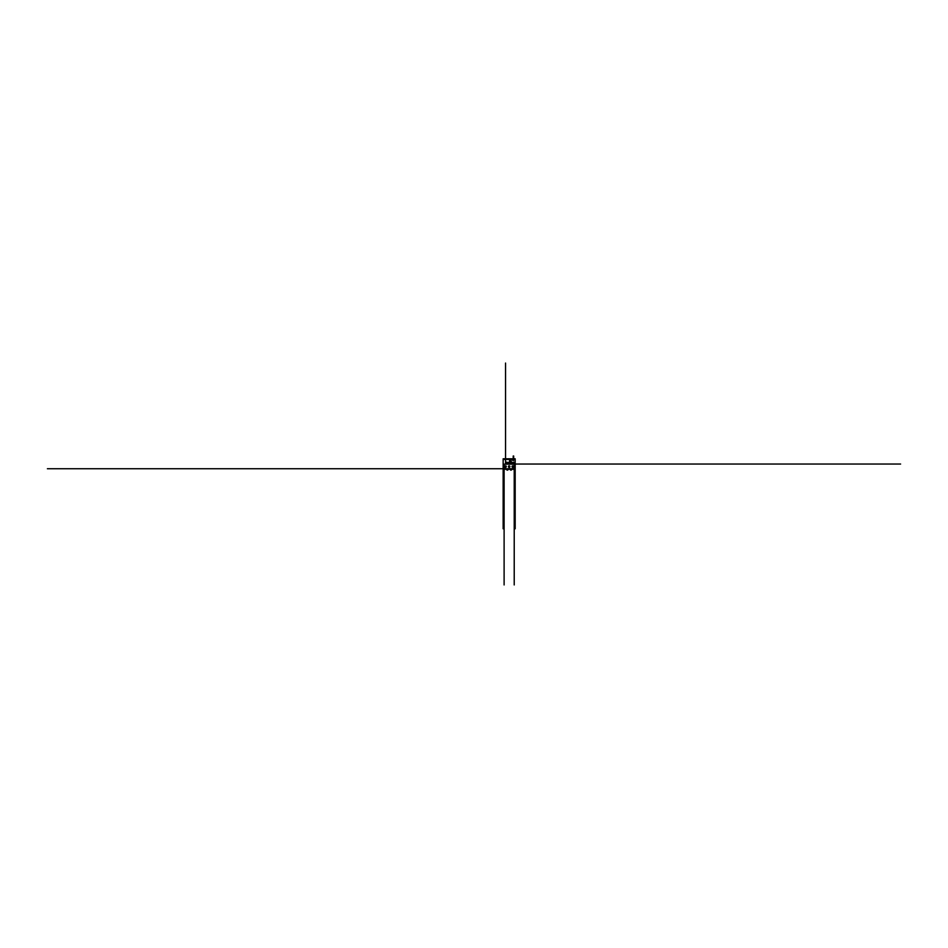 <?xml version="1.0" encoding="UTF-8"?>
<svg xmlns="http://www.w3.org/2000/svg" width="948" height="948" viewBox="0 0 948 948"><rect width="100%" height="100%" fill="white"/><g stroke="black" fill="none" stroke-linecap="round" stroke-linejoin="round"><path stroke-width="1.42" d="M515.179 464.165L515.179 458.796L503.151 458.796L503.151 528.794L503.151 469.296L515.179 469.296L515.179 464.165L503.151 464.165M515.179 459.46L503.151 459.46M513.745 462.292L513.745 463.406L513.745 462.292M513.958 463.157L513.958 462.292L513.745 463.181M514.503 462.849A0.652 0.652 0 0 1 513.52 463.418A0.652 0.652 0 0 1 513.52 462.28A0.652 0.652 0 0 1 514.503 462.849M511.553 462.292L511.553 463.406L511.553 462.292M511.778 463.157L511.778 462.292L511.553 463.181M512.323 462.849A0.652 0.652 0 0 1 511.339 463.418A0.652 0.652 0 0 1 511.339 462.28A0.652 0.652 0 0 1 512.323 462.849M508.934 462.292L508.934 463.406L508.934 462.292M509.147 463.157L509.147 462.292L508.934 463.181M509.692 462.849A0.652 0.652 0 0 1 508.709 463.418A0.652 0.652 0 0 1 508.709 462.28A0.652 0.652 0 0 1 509.692 462.849M506.742 462.292L506.742 463.406L506.742 462.292M506.967 463.157L506.967 462.292L506.742 463.181M507.512 462.849A0.652 0.652 0 0 1 506.528 463.418A0.652 0.652 0 0 1 506.528 462.28A0.652 0.652 0 0 1 507.512 462.849M506.315 466.463L504.905 466.973M504.798 466.665A0.77 0.77 0 0 1 505.841 465.859A0.77 0.77 0 0 1 506.019 467.174A0.77 0.77 0 0 1 504.798 466.665L506.196 466.155M509.917 466.463L508.519 466.973M508.401 466.665A0.77 0.77 0 0 1 509.455 465.859A0.77 0.77 0 0 1 509.633 467.174A0.77 0.77 0 0 1 508.401 466.665L509.811 466.155M513.532 466.463L512.121 466.973M512.015 466.665A0.77 0.77 0 0 1 513.058 465.859A0.77 0.77 0 0 1 513.235 467.174A0.77 0.77 0 0 1 512.015 466.665L513.413 466.155M511.114 461.569L511.114 460.041L509.586 460.041L509.586 461.569L511.114 461.569M515.179 469.296L515.179 528.794L515.179 469.296M505.557 464.046L900.6 464.046M505.557 464.165L505.557 459.46M505.557 458.796L505.557 363.06M513.674 459.46L513.674 460.444L512.714 460.444M513.674 458.796L513.674 456.012M513.212 460.444L513.212 459.46M513.212 458.796L513.212 456.012M514.219 464.165L514.219 584.94M504.111 464.165L504.111 584.94M514.219 468.75L47.4 468.75M506.99 468.75L506.99 470.125M507.713 468.75L507.713 470.125M510.605 468.75L510.605 470.125M511.328 468.75L511.328 470.125"/></g></svg>

